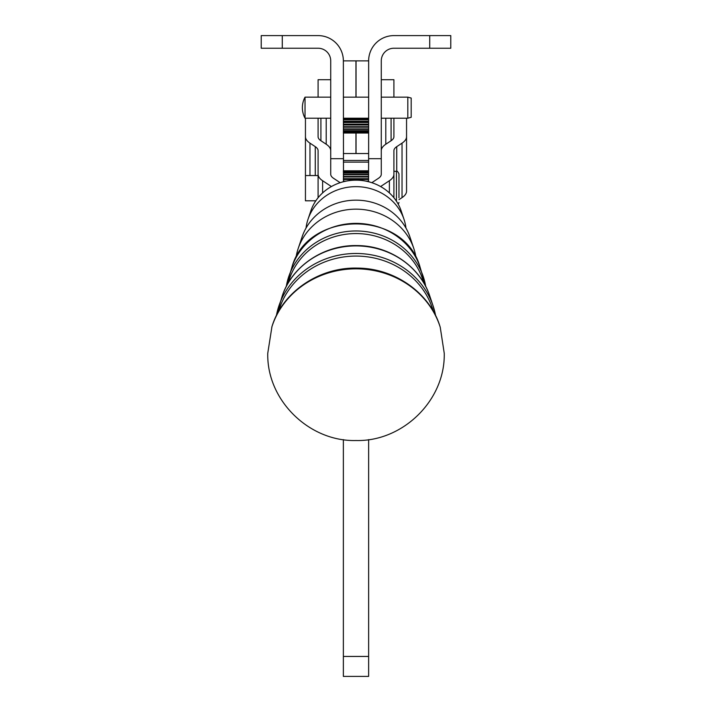 <?xml version="1.0" encoding="UTF-8"?>
<svg xmlns="http://www.w3.org/2000/svg" width="712" height="712" viewBox="0 0 712 712"><rect width="100%" height="100%" fill="white"/><g stroke="black" fill="none" stroke-linecap="round" stroke-linejoin="round"><path stroke-width="1.07" d="M306.035 228.071A50.258 46.431 -0 0 1 308.002 219.314A50.258 46.431 -0 0 1 356 186.651A50.258 46.431 -0 0 1 403.998 219.314A50.258 46.431 -0 0 1 405.965 228.071M296.005 257.682A60.529 55.919 -0 0 1 298.195 248.506A60.529 55.919 -0 0 1 356 209.159A60.529 55.919 -0 0 1 413.805 248.506A60.529 55.919 -0 0 1 415.995 257.682M298.195 248.506L302.119 236.829A56.417 52.127 -0 0 1 356 200.152A56.417 52.127 -0 0 1 409.881 236.829L413.805 248.506M308.002 219.314L310.824 210.921A47.303 43.699 -0 0 1 356 180.172A47.303 43.699 -0 0 1 401.176 210.921L403.998 219.314M315.817 200.811L305.448 200.811L305.448 118.21M398.969 197.838L398.969 173.853L398.969 197.838M429.719 35.6L429.719 48.238L450.776 48.238L450.776 35.6L393.914 35.6A25.276 25.276 0 0 0 368.638 60.876L343.362 60.876L343.504 181.72M267.392 48.238L282.281 48.238L282.281 35.6L261.224 35.6L261.224 48.238L267.392 48.238M411.18 117.311L411.18 98.051L407.816 97.152L407.816 118.21L411.18 117.311M305.03 118.21A22.223 22.223 0 0 1 305.03 97.152L305.03 118.21L330.724 118.21M331.4 186.544L322.607 180.715A33.695 12.896 180 0 1 318.086 174.262L318.086 150.686A21.066 8.063 0 0 0 315.265 146.654L309.969 143.148A33.695 12.896 180 0 1 305.448 136.695M320.907 118.21L320.907 140.727L326.212 144.242A33.695 12.896 0 0 1 330.724 150.686L330.724 174.262A21.066 8.063 180 0 0 333.545 178.294L340.176 182.69M320.907 140.727A21.066 8.063 180 0 1 318.086 136.695L318.086 118.21M393.914 118.21L393.914 136.695A21.066 8.063 0 0 1 391.093 140.727L385.788 144.242A33.695 12.896 180 0 0 381.276 150.686L381.276 174.262A21.066 8.063 0 0 1 378.455 178.294L371.824 182.69M380.6 186.544L389.393 180.715A33.695 12.896 0 0 0 393.914 174.262L393.914 150.686A21.066 8.063 180 0 1 396.735 146.654L402.031 143.148A33.695 12.896 0 0 0 406.552 136.695L406.552 118.21M381.276 158.687L368.638 158.687L368.496 181.72M343.362 439.624L343.362 676.4L368.638 676.4L368.638 439.624M394.048 97.152A21.066 8.063 180 0 1 393.914 96.227L393.914 79.708L381.276 79.708M393.914 174.262L393.914 197.74M406.552 136.695L406.552 191.181A33.695 12.896 0 0 1 402.031 197.633L402.031 143.148M381.365 97.152A33.695 12.896 180 0 1 381.276 96.227M398.969 199.663L402.031 197.633M315.496 201.3A21.066 8.063 0 0 0 315.265 201.14L314.775 200.811M330.724 79.708L318.086 79.708L318.086 96.227A21.066 8.063 0 0 1 317.952 97.152M318.086 197.74L318.086 174.262M330.635 97.152A33.695 12.896 0 0 0 330.724 96.227M368.638 162.131L343.362 162.131M343.362 656.437L368.638 656.437M343.362 153.552L368.638 153.552M343.353 60.235L343.362 60.876A25.276 25.276 0 0 0 318.086 35.6L282.281 35.6M368.638 158.687L368.656 59.906M343.362 158.687L330.724 158.687L330.724 60.876A12.638 12.638 0 0 0 318.086 48.238L282.281 48.238M429.719 48.238L393.914 48.238A12.638 12.638 0 0 0 381.276 60.876L381.276 150.686M368.638 133.01L343.362 133.01M343.362 132.877L368.638 132.877M368.638 132.779L343.362 132.779M343.362 132.218L368.638 132.218M368.638 131.996L343.362 131.996M343.362 131.017L368.638 131.017M368.638 130.696L343.362 130.696M343.362 129.326L368.638 129.326M368.638 128.899L343.362 128.899M343.362 127.199L368.638 127.199M368.638 126.683L343.362 126.683M343.362 124.698L368.638 124.698M368.638 124.11L343.362 124.11M343.362 121.903L368.638 121.903M368.638 121.271L343.362 121.271M343.362 118.913L368.638 118.913M368.638 118.245L343.362 118.245M368.638 119.776L343.362 119.776M368.638 122.491L343.362 122.491M368.638 124.983L343.362 124.983M368.638 176.469L343.362 176.469M343.362 176.976L368.638 176.976M368.638 181.16L365.986 181.16M346.014 181.16L343.362 181.16M368.638 178.676L343.362 178.676M368.638 178.943L343.362 178.943M368.638 170.916L343.362 170.916M368.638 171.539L343.362 171.539M368.638 172.705L343.362 172.705M368.638 174.36L343.362 174.36M343.362 179.522L368.638 179.522M343.362 170.809L368.638 170.809M343.362 171.005L368.638 171.005M343.362 171.743L368.638 171.743M343.362 173.025L368.638 173.025M343.362 174.778L368.638 174.778M288.298 282.824A69.642 64.338 -0 0 1 356 233.563A69.642 64.338 -0 0 1 423.702 282.824M278.659 311.34A79.904 73.826 -0 0 1 356 256.071A79.904 73.826 -0 0 1 433.341 311.34M425.687 286.411A70.47 65.104 180 0 0 423.302 276.763A70.47 65.104 180 0 0 356 230.964A70.47 65.104 180 0 0 288.698 276.763A70.47 65.104 180 0 0 286.313 286.411M286.286 286.455L292 266.938A67.008 61.908 -0 0 1 356 223.381A67.008 61.908 -0 0 1 420 266.938L425.714 286.455M356 253.481A80.732 74.591 180 0 0 278.89 305.955A80.732 74.591 180 0 0 276.407 315.576L282.192 296.13A77.279 71.396 -0 0 1 356 245.898A77.279 71.396 -0 0 1 429.808 296.13L433.11 305.955A80.732 74.591 180 0 0 356 253.481M271.77 327.2A87.736 81.052 -0 0 1 356 268.833A87.736 81.052 -0 0 1 440.23 327.2L444.235 353.223C445.418 400.188 402.85 441.76 356.036 440.523C309.195 441.796 266.582 400.215 267.765 353.223L271.94 326.683A87.558 80.892 -0 0 1 356 268.424A87.558 80.892 -0 0 1 440.06 326.683L440.23 327.2M393.914 171.325L396.442 171.325L396.442 201.202M389.393 192.925L389.393 180.715M385.788 118.21L385.788 144.242M391.093 140.727L391.093 118.21M396.735 146.654L396.735 171.343M322.607 180.715L322.607 192.925M309.969 143.148L309.969 175.544M326.212 144.242L326.212 118.21M315.265 175.544L315.265 146.654M355.955 60.876L355.955 97.152M355.955 133.01L355.955 153.552M356.045 153.552L356.045 133.01M356.045 97.152L356.045 60.876M435.593 315.576A80.732 74.591 180 0 0 433.11 305.955L435.611 315.612M318.086 175.544L305.448 175.544M398.266 204.246L398.969 202.502M305.03 97.152L330.724 97.152M381.276 97.152L407.816 97.152M343.362 97.152L368.638 97.152M343.362 118.21L368.638 118.21M381.276 118.21L407.816 118.21M368.638 160.458L343.362 160.458M396.442 171.325C396.94 170.631 397.786 171.476 398.969 173.853M271.94 326.683C282.246 292.053 319.19 266.955 357.433 268.113C394.697 268.157 429.995 292.97 440.06 326.683M282.192 296.13C291.715 266.261 323.684 244.803 356.792 245.595C389.366 245.453 420.418 266.769 429.808 296.13M292 266.938C307.718 209.595 404.283 209.586 420 266.938"/></g></svg>
